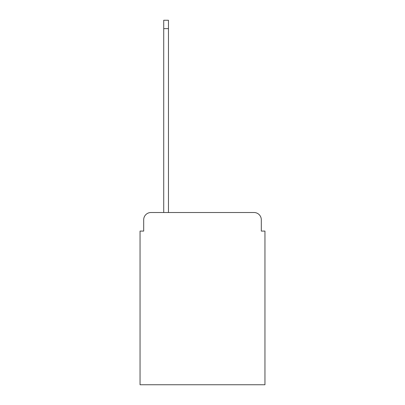 <?xml version="1.0" encoding="UTF-8"?>
<svg xmlns="http://www.w3.org/2000/svg" width="405" height="405" viewBox="0 0 405 405"><rect width="100%" height="100%" fill="white"/><g stroke="black" fill="none" stroke-linecap="round" stroke-linejoin="round"><path stroke-width="0.61" d="M143.694 219.799L143.694 231.083L143.694 219.799A7.285 7.285 0 0 1 150.974 212.514L163.721 212.514L163.721 20.25L168.455 20.25L168.455 212.514L254.026 212.514L150.974 212.514M261.306 231.083L261.306 219.799L261.306 231.083L264.951 231.083L264.951 384.75L140.049 384.75L140.049 231.083L143.694 231.083M261.306 219.799A7.285 7.285 0 0 0 254.026 212.514M163.721 28.623L168.455 28.623"/></g></svg>

